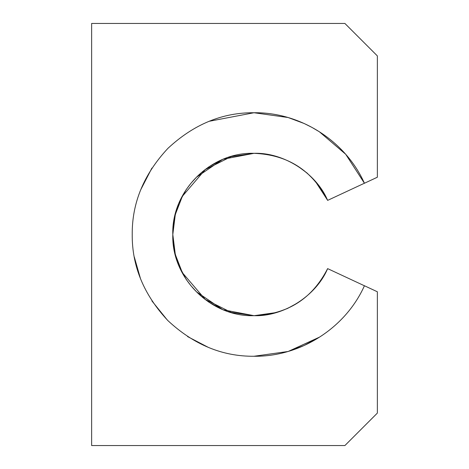 <?xml version="1.0" encoding="UTF-8"?>
<svg xmlns="http://www.w3.org/2000/svg" width="469" height="469" viewBox="0 0 469 469"><rect width="100%" height="100%" fill="white"/><g stroke="black" fill="none" stroke-linecap="round" stroke-linejoin="round"><path stroke-width="0.7" d="M377.363 413.083L377.363 291.777L364.431 285.744L377.363 291.777L377.363 413.083L344.897 445.55L377.363 413.083M178.337 264.633L186.181 279.389L191.012 285.797L196.581 291.9L222.816 309.728L253.981 315.672C210.61 317.114 171.361 277.9 172.809 234.5C171.355 191.141 210.593 151.868 253.981 153.328L222.816 159.272L196.581 177.1L191.012 183.203L186.181 189.611L178.748 203.347L174.298 218.296L173.184 226.246L172.809 233.972L173.184 242.754L174.298 250.704L178.748 265.653L186.181 279.389L191.012 285.797L196.581 291.9L222.816 309.728L253.981 315.672C283.511 316.768 316.217 295.875 327.632 268.62L364.419 285.773C345.442 328.124 300.4 356.891 253.981 356.258C222.388 356.534 193.685 344.651 167.884 320.597C143.836 294.808 131.953 266.111 132.223 234.5C131.941 202.907 143.831 174.21 167.884 148.403C193.674 124.355 222.37 112.466 253.981 112.742C300.383 112.12 345.442 140.852 364.419 183.227L327.632 200.38L364.419 183.227C345.442 140.876 300.4 112.109 253.981 112.742L288.124 117.52L304.152 123.499L311.908 127.38L319.254 131.713M364.431 183.256L377.363 177.223L377.363 55.917L344.897 23.45L91.637 23.45L91.637 445.55L344.897 445.55L91.637 445.55L91.637 23.45L344.897 23.45L377.363 55.917L377.363 177.223L364.431 183.256L345.7 154.26L319.442 131.836M319.471 337.147L288.136 351.48L253.981 356.258C300.383 356.88 345.442 328.148 364.419 285.773L364.431 285.744M151.909 168.072L140.77 189.681L151.909 168.072M288.124 351.48L304.152 345.501L319.067 337.404M253.665 153.328L222.828 159.272L209.092 166.7L202.684 171.531L196.581 177.1L202.684 171.531L209.092 166.7L222.828 159.272L253.665 153.328M253.665 315.672L222.828 309.728L209.092 302.3L202.684 297.469L196.581 291.9M319.102 337.381L288.136 351.48L253.981 356.258C222.37 356.534 193.674 344.645 167.884 320.597C143.831 294.79 131.941 266.093 132.223 234.5C131.953 202.889 143.836 174.192 167.884 148.403C193.685 124.349 222.388 112.466 253.981 112.742L209.162 121.289L253.981 112.742M208.4 347.406L187.553 336.572M167.281 319.993L151.909 300.928M140.424 278.428L134.298 256.989M327.555 200.21L315.162 181.052L307.048 173.026L297.68 166.096M178.337 204.367L174.298 218.296L173.184 226.246L172.809 234.5M254.169 315.672L276.757 312.483L287.45 308.491L297.68 302.904M253.981 153.328C287.69 154.664 312.243 170.347 327.632 200.38C316.217 173.125 283.511 152.232 253.981 153.328L231.252 156.576L205.275 169.561L182.359 196.3L175.306 214.521L172.809 234.5L175.306 254.479L182.359 272.7L205.275 299.439L231.252 312.424L253.981 315.672C287.702 314.33 312.248 298.647 327.632 268.62L364.419 285.773M168.488 147.799L167.884 148.403M141.075 188.919L140.77 189.681M132.223 233.574L132.223 234.494M319.87 132.111L319.489 131.865"/></g></svg>
